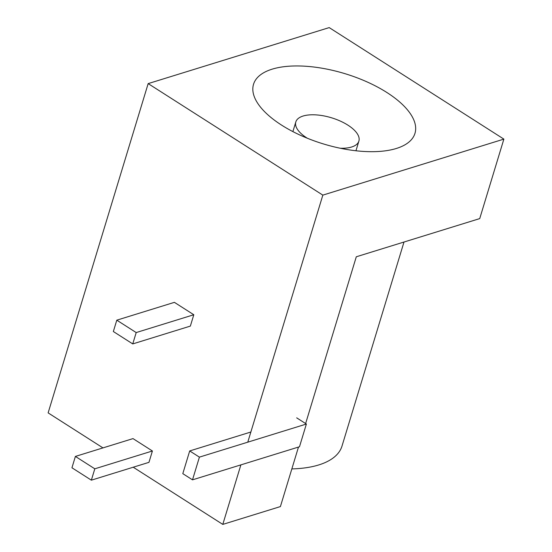 <?xml version="1.0" encoding="UTF-8"?>
<svg xmlns="http://www.w3.org/2000/svg" width="552" height="552" viewBox="0 0 552 552"><rect width="100%" height="100%" fill="white"/><g stroke="black" fill="none" stroke-linecap="round" stroke-linejoin="round"><path stroke-width="0.83" d="M254.334 96.8A84.366 36.742 16.9 0 0 281.582 125.111A84.366 36.742 16.9 0 0 331.869 146.301A84.366 36.742 16.9 0 0 414.973 133.343A84.366 36.742 16.9 0 0 344.931 73.657A84.366 36.742 16.9 0 0 253.527 84.29A84.366 36.742 16.9 0 0 254.334 96.8M148.164 83.607L322.837 195.125L503.872 139.118L329.206 27.6L148.164 83.607L48.127 412.882L102.962 447.893M322.837 195.125L247.779 442.166M503.872 139.118L479.729 218.599L356.295 256.783L305.622 423.55M240.879 464.874L222.794 524.4L280.402 506.577L298.48 447.058M222.794 524.4L133.225 467.213M404.002 242.024L342.012 446.037A105.46 45.933 -163.1 0 1 291.842 468.917M307.312 138.228A32.954 14.352 -163.1 0 1 306.781 137.89A32.954 14.352 -163.1 0 1 295.817 121.944A32.954 14.352 -163.1 0 1 331.524 117.79A32.954 14.352 -163.1 0 1 358.883 141.105A32.954 14.352 -163.1 0 1 340.273 148.24M116.796 320.174L136.199 332.566L193.807 314.743L174.397 302.351L116.796 320.174L113.346 331.524L132.749 343.917L190.357 326.094L193.807 314.743M136.199 332.566L132.749 343.917M75.396 456.421L94.806 468.814L152.407 450.991L133.004 438.605L75.396 456.421L71.946 467.779L91.356 480.171L148.957 462.348L152.407 450.991M94.806 468.814L91.356 480.171M250.863 432.016L189.702 450.936L199.41 457.132L306.381 424.039L296.679 417.843M199.41 457.132L192.51 479.84L299.488 446.747L306.381 424.039M192.51 479.84L182.802 473.651L189.702 450.936M355.95 150.765L358.883 141.105M292.884 131.604L295.817 121.944"/></g></svg>

